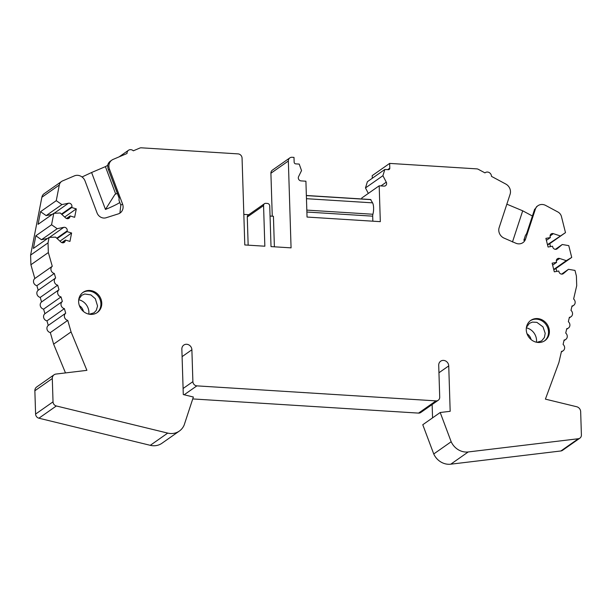 <?xml version="1.0" encoding="UTF-8"?>
<svg xmlns="http://www.w3.org/2000/svg" width="612" height="612" viewBox="0 0 612 612"><rect width="100%" height="100%" fill="white"/><g stroke="black" fill="none" stroke-linecap="round" stroke-linejoin="round"><path stroke-width="0.92" d="M82.031 176.975L91.601 172.507L105.471 209.442L114.911 194.463A34.563 4.016 159.4 0 0 117.305 193.323M52.303 214.345L46.183 215.608L40.537 211.691L38.074 224.329L53.795 213.297L60.267 212.999L65.622 217.926A2.884 2.609 55 0 0 69.959 216.709L70.105 215.944L74.649 217.306L76.293 208.883L71.749 207.529L71.895 206.764A2.884 2.609 55 0 0 68.483 203.23L61.904 204.584L56.258 200.667L40.537 211.691M47.606 238.458L41.486 239.72L35.84 235.796L51.561 224.772L57.207 228.697L63.786 227.335A2.884 2.609 55 0 1 67.198 230.869L67.052 231.634L71.596 232.996L69.952 241.411L65.407 240.057L65.262 240.822A2.884 2.609 55 0 1 60.925 242.038L55.57 237.112L49.098 237.41L48.034 242.872L48.34 252.534L52.272 266.281A4.116 3.726 -125 0 0 51.079 270.343A4.116 3.726 -125 0 0 54.323 273.449L55.631 278.009A4.116 3.726 55 0 0 54.437 282.071A4.116 3.726 55 0 0 57.681 285.177L58.989 289.744A4.116 3.726 55 0 0 57.796 293.806A4.116 3.726 55 0 0 61.039 296.912L62.348 301.471A4.116 3.726 -125 0 0 61.154 305.533A4.116 3.726 -125 0 0 64.398 308.639L65.698 313.206A4.116 3.726 -125 0 0 64.512 317.268A4.116 3.726 -125 0 0 67.756 320.374L71.061 331.918L53.627 344.143L50.322 332.599L67.756 320.374M49.098 237.41L33.377 248.434L35.84 235.796M119.118 156.856L128.505 150.269A4.116 3.726 -125 0 0 127.021 153.497L113.121 159.403A8.231 7.451 55 0 0 111.881 160.092L110.458 161.094A8.231 7.451 -125 0 0 107.727 165.056L107.949 168.43L119.172 197.875L118.988 200.331L120.816 205.196L122.545 203.98A8.231 7.451 55 0 1 120.105 212.991A8.231 7.451 55 0 1 118.254 213.902L106.098 217.757A7.428 6.724 55 0 1 97.04 212.9L85.068 181.022A8.231 7.451 55 0 0 74.419 175.866L62.569 180.907A6.587 5.959 55 0 0 61.583 181.458A6.587 5.959 55 0 0 59.303 185.038L56.258 200.667M115.714 194.081L105.409 166.632L107.643 165.416M361.784 198.961L361.753 198.028L379.188 185.803L380.312 221.659L307.04 217.053L305.908 181.206L301.089 180.9A2.884 2.609 55 0 1 298.564 176.677L301.532 170.595L299.214 164.085L295.741 163.871A1.645 1.492 55 0 1 294.15 162.18L293.997 157.399L292.069 157.276A4.116 3.726 55 0 0 289.836 157.888A4.116 3.726 55 0 0 288.344 161.017L291.067 247.86L271.017 246.598L269.739 205.969A2.471 2.234 55 0 0 267.352 203.429L265.807 203.337A2.471 2.234 55 0 0 264.46 203.704L248.174 215.133A2.471 2.234 -125 0 0 247.279 217.008L248.158 245.167M243.828 214.407L248.763 214.713M274.39 246.812L273.426 216.266L270.053 216.051M372.853 221.184L372.693 216.166A2.471 0.849 -86.4 0 1 372.907 214.254A8.231 2.831 -86.4 0 0 372.586 202.847L370.642 199.627M536.808 206.527L534.467 209.885L526.802 233.256L525.348 235.628L523.818 240.287L525.555 239.07A8.231 7.451 55 0 1 522.946 242.627A8.231 7.451 55 0 1 515.817 243.209L504.081 238.122A8.231 7.451 55 0 1 499.147 227.626L510.102 194.249A8.231 7.451 55 0 0 505.803 184.051L491.482 176.371A4.116 3.726 -125 0 0 489.309 172.622A4.116 3.726 -125 0 0 485.255 172.66A4.116 3.726 -125 0 0 484.972 172.882L478.37 169.34A4.116 3.726 55 0 0 476.725 168.866L389.645 163.404L389.798 168.178A1.645 1.492 -125 0 1 388.306 169.677L384.833 169.463L382.913 175.698L386.279 182.177A2.884 2.609 -125 0 1 384.007 186.109L379.188 185.803M534.643 209.189L534.467 209.885L535.324 209.281L525.555 239.07M556.744 271.384L556.002 268.454L553.791 269.77M550.509 246.59L549.767 243.653L547.556 244.968M82.689 292.628A12.347 11.177 -125 0 1 98.494 296.606A12.347 11.177 -125 0 1 96.849 312.824M544.473 340.922A12.347 11.177 55 0 0 548.536 331.849A12.347 11.177 55 0 0 542.14 320.956A12.347 11.177 55 0 0 530.313 320.726M91.601 172.507L105.409 166.632M105.471 209.442A23.042 2.678 159.4 0 0 119.807 202.503M512.473 241.992L522.709 210.811L532.402 216.005M54.093 374.774L36.659 387.006A4.934 4.475 -125 0 0 34.861 390.754L35.595 414.079A4.116 3.726 -125 0 0 38.908 418.203L56.342 405.97A4.116 3.726 -125 0 1 53.03 401.847L52.295 378.53A4.934 4.475 -125 0 1 54.093 374.774A4.934 4.475 -125 0 1 55.975 374.062L86.904 370.344L71.061 331.918M56.342 405.97L167.726 433.097A16.463 14.902 55 0 0 179.362 431.047A16.463 14.902 55 0 0 184.189 424.98L193.369 397.012L183.286 394.556L181.856 349.146A5.347 4.842 -125 0 1 183.799 345.076A5.347 4.842 -125 0 1 189.009 344.992A5.347 4.842 -125 0 1 191.885 349.773L192.887 381.643A4.116 3.726 55 0 0 196.873 385.866L435.989 400.875A4.116 3.726 55 0 0 438.223 400.263A4.116 3.726 55 0 0 439.714 397.134L438.712 365.265A5.347 4.842 -125 0 1 440.655 361.202A5.347 4.842 -125 0 1 445.865 361.111A5.347 4.842 -125 0 1 448.741 365.892L450.172 411.31L440.204 412.503L451.174 441.742A16.463 14.902 55 0 0 468.218 451.954L578.34 438.735A4.116 3.726 -125 0 0 579.908 438.138A4.116 3.726 -125 0 0 581.4 435.017L580.666 411.692A4.934 4.475 -125 0 0 576.695 406.743L545.407 399.131L558.901 362.541L561.487 351.365A4.116 3.726 -125 0 0 563.155 350.76A4.116 3.726 -125 0 0 563.094 344.426L564.119 340.012A4.116 3.726 -125 0 0 565.786 339.4A4.116 3.726 -125 0 0 565.725 333.073L566.75 328.652A4.116 3.726 55 0 0 568.418 328.047A4.116 3.726 55 0 0 568.357 321.713L569.382 317.299A4.116 3.726 55 0 0 571.05 316.695A4.116 3.726 55 0 0 570.988 310.361L572.013 305.939A4.116 3.726 55 0 0 573.681 305.334A4.116 3.726 55 0 0 573.62 299.008L576.711 285.697L576.405 276.043L574.989 270.42L568.479 269.311L563.407 273.579A2.884 2.609 55 0 1 558.978 271.812L558.779 271.024L554.304 271.82L552.131 263.16L556.606 262.364L556.407 261.576A2.884 2.609 55 0 1 559.605 258.463L566.299 260.651L571.723 257.423L556.002 268.454M38.908 418.203L150.292 445.322A16.463 14.902 55 0 0 161.928 443.272L179.362 431.047M192.742 398.932L418.554 413.108A4.116 3.726 55 0 0 420.788 412.488L438.223 400.263M451.174 441.742L433.74 453.966L422.77 424.736L440.204 412.503M433.74 453.966A16.463 14.902 55 0 0 450.784 464.187L560.906 450.968L578.34 438.735M579.908 438.138L562.474 450.371A4.116 3.726 -125 0 1 560.906 450.968M61.583 181.458L44.148 193.683A6.587 5.959 55 0 0 41.868 197.263L30.6 255.105L30.906 264.759L48.34 252.534M30.6 255.105L48.034 242.872M61.789 242.597L65.407 240.057M59.961 241.151L71.596 232.996M57.161 238.573L67.052 231.634M41.486 239.72L57.207 228.697M66.486 218.492L70.105 215.944M64.658 217.046L76.293 208.883M61.858 214.468L71.749 207.529M46.183 215.608L61.904 204.584M53.795 213.297L51.561 224.772M119.906 213.121L120.816 205.196M111.881 160.092A8.231 7.451 55 0 0 109.449 169.103L122.545 203.98M128.505 150.269A4.116 3.726 -125 0 1 133.332 150.812L139.735 148.089A4.116 3.726 55 0 1 141.357 147.813L238.076 153.887A4.116 3.726 55 0 1 242.061 158.11L244.792 244.953L264.843 246.215L263.565 205.578A2.471 2.234 55 0 1 264.46 203.704M289.836 157.888L272.401 170.121A4.116 3.726 55 0 0 270.909 173.242L272.256 216.189M384.833 169.463L367.399 181.688L365.479 187.93L368.332 193.423M365.479 187.93L382.913 175.698M389.645 163.404L372.211 175.629L372.295 178.26M547.48 244.678L565.488 232.629L561.449 216.556A6.587 5.959 -125 0 0 557.907 211.997L545.697 205.448A8.231 7.451 55 0 0 537.933 205.724A8.231 7.451 55 0 0 535.324 209.281M522.709 210.811L506.843 204.171M565.488 232.629L549.767 243.653M560.064 235.857L553.37 233.662A2.884 2.609 55 0 0 550.173 236.783L550.372 237.571L545.896 238.359L548.069 247.018L552.544 246.231L552.743 247.018A2.884 2.609 55 0 0 557.172 248.786L562.244 244.509L568.755 245.626L571.723 257.423M546.394 240.355L550.372 237.571M555.367 249.336L562.244 244.509M553.715 269.479L566.299 260.651M552.628 265.157L556.606 262.364M561.602 274.13L568.479 269.311M50.322 332.599A4.116 3.726 -125 0 1 47.078 329.493A4.116 3.726 -125 0 1 48.264 325.431L65.698 313.206M64.398 308.639L46.963 320.872L48.264 325.431M46.963 320.872A4.116 3.726 -125 0 1 43.72 317.766A4.116 3.726 -125 0 1 44.913 313.704L62.348 301.471M54.323 273.449L36.888 285.674L38.196 290.241A4.116 3.726 55 0 0 37.003 294.303A4.116 3.726 55 0 0 40.247 297.409L41.555 301.968A4.116 3.726 55 0 0 40.361 306.031A4.116 3.726 55 0 0 43.605 309.137L44.913 313.704M43.605 309.137L61.039 296.912M41.555 301.968L58.989 289.744M40.247 297.409L57.681 285.177M38.196 290.241L55.631 278.009M36.888 285.674A4.116 3.726 -125 0 1 33.645 282.568A4.116 3.726 -125 0 1 34.838 278.506L52.272 266.281M30.906 264.759L34.838 278.506M78.627 301.701A12.347 11.177 -125 0 1 83.11 292.322A12.347 11.177 -125 0 1 99.351 296.009A12.347 11.177 -125 0 1 97.285 312.533A12.347 11.177 -125 0 1 85.267 312.74A12.347 11.177 -125 0 1 78.627 301.701M549.392 331.253A12.347 11.177 55 0 0 542.752 320.214A12.347 11.177 55 0 0 530.734 320.42A12.347 11.177 55 0 0 528.676 336.944A12.347 11.177 55 0 0 544.909 340.632A12.347 11.177 55 0 0 549.392 331.253M432.141 404.532L432.554 417.866M65.492 372.915L53.627 344.143M79.407 305.702A8.231 7.451 -125 0 1 83.439 311.454M531.071 339.553A8.231 7.451 55 0 0 527.031 333.8M78.726 299.742A12.347 11.177 -125 0 1 88.809 314.124M536.441 342.223A12.347 11.177 55 0 0 536.533 340.272A12.347 11.177 55 0 0 526.351 327.841M306.88 212.035L372.693 216.166M306.819 210.107L372.907 214.254M306.459 198.693L372.586 202.847M306.36 195.595L370.918 199.65M34.861 390.754L52.295 378.53M35.595 414.079L53.03 401.847M150.292 445.322L167.726 433.097M183.095 388.505L192.887 381.643M184.174 394.771L196.873 385.866M418.554 413.108L435.989 400.875M450.784 464.187L468.218 451.954M62.455 242.788L65.262 240.822M56.748 238.198L67.198 230.869M49.45 237.395L63.786 227.335M67.152 218.683L69.959 216.709M61.445 214.093L71.895 206.764M54.147 213.282L68.483 203.23M41.868 197.263L59.303 185.038M108.592 169.7L109.449 169.103M247.279 217.008L263.565 205.578M270.909 173.242L288.344 161.017M380.955 185.91L386.279 182.177M387.717 169.639L389.798 168.178M550.081 235.972L553.37 233.662M556.316 260.766L559.605 258.463M438.949 372.762L448.741 365.892M182.093 356.643L191.885 349.773M108.049 168.667L119.149 198.227M306.36 195.488L370.788 199.527M534.605 209.304L526.68 233.463M78.803 299.245L81.725 295.298L84.77 293.997L90.913 294.915L95.334 298.717L97.56 306.031L96.283 310.383L94.019 312.816L89.306 314.224M536.938 342.322L541.628 340.922L544.435 337.464L545.193 333.295L542.997 326.869L536.892 322.356L532.386 322.096L529.342 323.411L526.427 327.344M537.933 205.724L536.51 206.726M571.86 306.612L573.681 305.334M569.229 317.965L571.05 316.695M566.597 329.325L568.418 328.047M563.966 340.677L565.786 339.4M561.334 352.038L563.155 350.76"/></g></svg>
